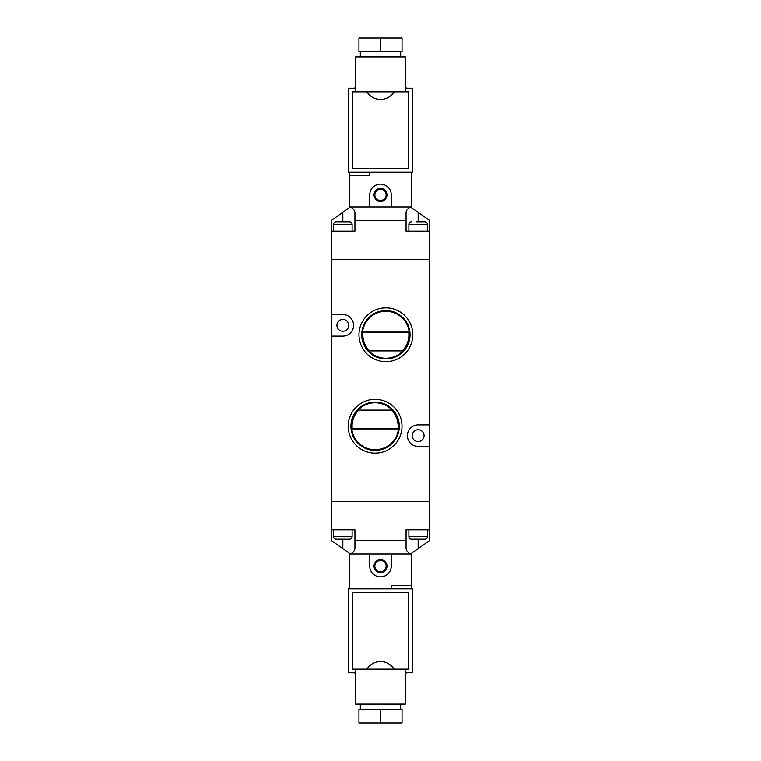 <?xml version="1.0" encoding="UTF-8"?>
<svg xmlns="http://www.w3.org/2000/svg" width="761" height="761" viewBox="0 0 761 761"><rect width="100%" height="100%" fill="white"/><g stroke="black" fill="none" stroke-linecap="round" stroke-linejoin="round"><path stroke-width="1.14" d="M385.884 361.665A26.901 26.901 0 0 1 358.983 334.764A26.901 26.901 0 0 1 385.884 307.863A26.901 26.901 0 0 1 412.785 334.764A26.901 26.901 0 0 1 385.884 361.665M385.884 310.602A24.162 24.162 0 0 0 361.713 334.764A24.162 24.162 0 0 0 385.884 358.935A24.162 24.162 0 0 0 410.046 334.764A24.162 24.162 0 0 0 385.884 310.602M375.116 453.128A26.901 26.901 0 0 1 348.215 426.227A26.901 26.901 0 0 1 375.116 399.325A26.901 26.901 0 0 1 402.017 426.227A26.901 26.901 0 0 1 375.116 453.128M375.116 402.065A24.162 24.162 0 0 0 350.954 426.227A24.162 24.162 0 0 0 375.116 450.388A24.162 24.162 0 0 0 399.287 426.227A24.162 24.162 0 0 0 375.116 402.065M358.25 410.56A23.02 23.02 0 0 0 352.2 428.453L351.782 428.919A23.496 23.496 0 0 0 398.46 428.919L398.032 428.453A23.02 23.02 0 0 0 391.991 410.56L358.05 410.093A23.496 23.496 0 0 1 392.191 410.093L358.05 410.093M362.968 332.547A23.02 23.02 0 0 0 369.018 350.44L368.809 350.907A23.496 23.496 0 0 0 402.95 350.907L402.75 350.44A23.02 23.02 0 0 0 408.8 332.547L362.54 332.081A23.496 23.496 0 0 1 409.218 332.081L362.54 332.081M418.16 429.727A5.917 5.917 0 0 0 412.243 435.644A5.917 5.917 0 0 0 418.16 441.561A5.917 5.917 0 0 0 424.077 435.644A5.917 5.917 0 0 0 418.16 429.727M342.84 319.439A5.917 5.917 0 0 0 336.923 325.356A5.917 5.917 0 0 0 342.84 331.273A5.917 5.917 0 0 0 348.757 325.356A5.917 5.917 0 0 0 342.84 319.439M398.46 428.919L351.782 428.919M402.95 350.907L368.809 350.907M429.594 446.412L429.594 424.885L418.16 424.885A10.759 10.759 0 0 0 407.401 435.644A10.759 10.759 0 0 0 418.16 446.412L429.594 446.412L429.594 501.556L331.406 501.556L331.406 231.201L354.94 231.201L354.94 212.871C354.854 210.493 353.361 208.533 350.45 206.992L349.565 206.992L349.565 172.148L349.594 175.648L369.332 175.648L369.332 172.148L369.332 175.648M331.406 314.588L342.84 314.588A10.759 10.759 0 0 1 353.599 325.356A10.759 10.759 0 0 1 342.84 336.115L331.406 336.115M429.594 424.885L429.594 259.444L331.406 259.444L429.594 259.444L429.594 220.443L410.55 206.992C407.639 208.533 406.146 210.493 406.06 212.871L406.06 220.443L354.94 220.443M402.75 350.44L369.018 350.44M398.032 428.453L352.2 428.453M424.885 539.216L424.885 539.216A2.692 2.692 0 0 0 427.444 536.524L427.444 529.799M411.435 539.216L416.153 539.188L411.435 539.216A2.692 2.692 0 0 1 408.885 536.524L408.885 529.799M333.556 529.799L333.556 536.524L352.115 536.524L352.115 529.799M416.153 539.188L420.167 539.188M424.438 539.216L420.177 539.216M333.556 536.524A2.692 2.692 0 0 0 336.115 539.216L336.115 539.216M336.124 539.188L340.823 539.216L336.124 539.188M344.847 539.188L340.823 539.216M349.109 539.216L344.857 539.216L349.109 539.216M352.115 536.524A2.692 2.692 0 0 1 349.565 539.216M429.594 529.799L406.06 529.799L406.06 548.129C406.146 550.507 407.639 552.467 410.55 554.008L429.594 540.557L429.594 501.556L331.406 501.556L331.406 540.557L350.45 554.008C353.361 552.467 354.854 550.507 354.94 548.129L354.94 540.557L406.06 540.557M354.94 540.557L354.94 529.799L331.406 529.799M410.55 554.008L350.45 554.008M405.699 78.944L405.699 85.127L405.385 78.944M405.699 68.452L405.699 73.56L405.385 68.452M407.401 88.219L405.385 87.819M355.615 87.819L353.599 88.219M400.676 56.885L400.676 51.501M360.324 56.885L360.324 51.501M405.385 91.853L405.385 56.885L355.615 56.885L355.615 91.853M366.916 91.853L394.084 91.853C387.682 101.984 373.309 101.984 366.916 91.853L352.257 91.853L352.257 168.523L408.743 168.523L408.743 91.853L394.084 91.853M355.615 78.944L355.615 85.127M355.615 68.452L355.615 73.56M380.5 51.501L358.954 51.501L358.954 38.05L402.046 38.05L402.046 51.501L380.5 51.501L380.5 38.05M355.615 88.219L348.215 88.219L348.215 172.148L412.785 172.148L412.785 88.219L405.385 88.219M380.5 184.124A10.759 10.759 0 0 0 369.741 194.883L369.741 206.992L391.259 206.992L391.259 194.883A10.759 10.759 0 0 0 380.5 184.124M380.5 188.424A6.459 6.459 0 0 1 386.959 194.883A6.459 6.459 0 0 1 380.5 201.342A6.459 6.459 0 0 1 374.041 194.883A6.459 6.459 0 0 1 380.5 188.424M380.5 200.533A5.65 5.65 0 0 0 386.15 194.883A5.65 5.65 0 0 0 380.5 189.232A5.65 5.65 0 0 0 374.85 194.883A5.65 5.65 0 0 0 380.5 200.533M411.435 172.148L411.435 206.992L410.759 206.992M355.301 682.056L355.301 675.873L355.615 682.056M355.301 692.548L355.301 687.44L355.615 692.548M353.599 672.781L355.615 673.181M405.385 673.181L407.401 672.781M360.324 704.115L360.324 709.499M400.676 704.115L400.676 709.499M355.615 669.147L355.615 704.115L405.385 704.115L405.385 669.147M394.084 669.147L366.916 669.147C373.318 659.016 387.691 659.016 394.084 669.147L408.743 669.147L408.743 592.477L352.257 592.477L352.257 669.147L366.916 669.147M405.385 682.056L405.385 675.873M405.385 692.548L405.385 687.44M380.5 709.499L402.046 709.499L402.046 722.95L358.954 722.95L358.954 709.499L380.5 709.499L380.5 722.95M405.385 672.781L412.785 672.781L412.785 588.852L348.215 588.852L348.215 672.781L355.615 672.781M380.5 576.876A10.759 10.759 0 0 0 391.259 566.117L391.259 554.008L369.741 554.008L369.741 566.117A10.759 10.759 0 0 0 380.5 576.876M380.5 572.576A6.459 6.459 0 0 1 374.041 566.117A6.459 6.459 0 0 1 380.5 559.658A6.459 6.459 0 0 1 386.959 566.117A6.459 6.459 0 0 1 380.5 572.576M380.5 560.467A5.65 5.65 0 0 0 374.85 566.117A5.65 5.65 0 0 0 380.5 571.768A5.65 5.65 0 0 0 386.15 566.117A5.65 5.65 0 0 0 380.5 560.467M349.565 588.852L349.565 554.008L350.241 554.008M410.759 554.008L411.435 554.008L411.435 588.852L411.406 585.352L391.668 585.352L391.668 588.852L391.668 585.352M336.115 221.784L336.115 221.784A2.692 2.692 0 0 0 333.556 224.476L333.556 231.201M349.565 221.784L344.847 221.812L349.565 221.784A2.692 2.692 0 0 1 352.115 224.476L352.115 231.201M427.444 231.201L427.444 224.476L408.885 224.476L408.885 231.201M344.847 221.812L340.833 221.812M336.562 221.784L340.823 221.784M427.444 224.476A2.692 2.692 0 0 0 424.885 221.784L424.885 221.784M424.438 221.784L416.153 221.812M408.885 224.476A2.692 2.692 0 0 1 411.435 221.784M406.06 220.443L406.06 231.201L429.594 231.201M350.45 206.992L410.55 206.992M331.406 231.201L331.406 220.443L350.241 206.992M408.885 536.524L427.444 536.524M342.84 539.216L342.84 548.729M418.16 539.216L418.16 548.729M352.115 224.476L333.556 224.476M418.16 221.784L418.16 212.271M342.84 221.784L342.84 212.271"/></g></svg>

